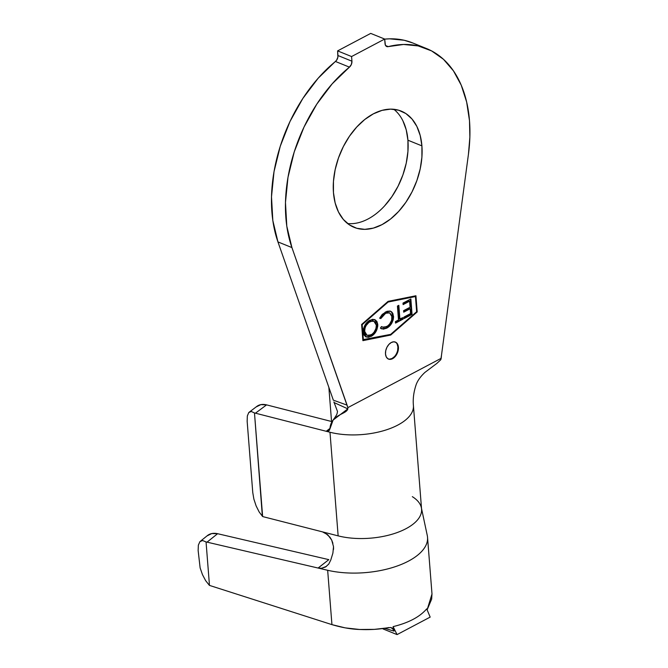 <?xml version="1.0" encoding="UTF-8"?>
<svg xmlns="http://www.w3.org/2000/svg" width="668" height="668" viewBox="0 0 668 668"><rect width="100%" height="100%" fill="white"/><g stroke="black" fill="none" stroke-linecap="round" stroke-linejoin="round"><path stroke-width="1" d="M421.909 145.866A62.717 40.673 -68 0 1 401.126 208.6A62.717 40.673 -68 0 1 354.165 227.379A62.717 40.673 -68 0 1 333.457 192.618L335.161 202.972L338.492 212.032L343.335 219.438L349.498 224.924L356.737 228.272L364.786 229.349L373.329 228.114L382.046 224.615L390.588 218.995L398.637 211.455L405.877 202.295L412.039 191.866L416.874 180.569L420.214 168.837L421.909 157.122L421.909 145.866L420.205 135.512L416.874 126.452L412.031 119.038L405.877 113.56L398.629 110.212L390.58 109.134L382.038 110.37L373.329 113.869L364.778 119.488L356.737 127.029L349.489 136.18L343.327 146.609L338.492 157.907L335.161 169.647L333.457 181.362L333.457 192.618A62.717 40.673 -68 0 1 354.24 129.876A62.717 40.673 -68 0 1 401.209 111.105A62.717 40.673 -68 0 1 421.909 145.866L407.931 140.213L421.909 145.866M347.585 223.546A62.717 40.673 112 0 0 407.931 140.213L406.236 129.859L402.896 120.799M388.258 358.975A9.168 5.945 112 0 0 394.988 355.977A9.168 5.945 112 0 0 397.903 346.968L398.42 347.176A9.168 5.945 -68 0 1 395.381 356.345A9.168 5.945 -68 0 1 388.517 359.092A9.168 5.945 -68 0 1 385.494 354.007L386.229 356.846L387.832 358.733L390.07 359.376L392.592 358.683L395.022 356.762L396.976 353.898L398.17 350.533L398.42 347.176L397.685 344.337L396.074 342.45L393.844 341.799L391.323 342.492L388.893 344.421L386.931 347.285L385.737 350.65L385.494 354.007A9.168 5.945 -68 0 1 388.525 344.838A9.168 5.945 -68 0 1 395.398 342.091A9.168 5.945 -68 0 1 398.42 347.176L397.903 346.968A9.168 5.945 112 0 0 395.122 341.991L395.556 342.241M426.518 48.539A130.202 84.435 -68 0 0 388.25 46.618A5.135 3.332 -68 0 1 386.739 46.543A5.135 3.332 -68 0 1 385.044 43.696L384.676 39.053L351.577 56.546L337.599 50.893L351.577 56.546L351.936 61.197L337.966 55.536L337.599 50.893L370.707 33.4L384.676 39.053L385.369 45.098L387.064 46.643L388.25 46.618L385.603 45.549L388.25 46.618L403.581 44.472L418.16 45.917L431.586 50.902L443.46 59.285L453.438 70.833L461.246 85.203L466.648 101.995L469.495 120.716A130.202 84.435 -68 0 1 468.435 154.283L441.49 355.234L468.435 154.283L469.863 137.191L469.495 120.716A130.202 84.435 -68 0 0 426.518 48.539L412.54 42.886A130.202 84.435 112 0 0 384.684 39.128L389.603 38.819L404.19 40.264L412.799 42.994M415.446 296.534L416.64 311.722L390.68 334.376L363.367 339.878L362.173 324.69L388.133 302.036L415.446 296.534L387.615 301.827L414.928 296.325L415.446 296.534L416.64 311.722L390.68 334.376L362.849 339.67L361.655 324.481L387.615 301.827L415.446 296.534M389.402 312.833L384.935 313.267L389.653 312.925L392.066 316.866C391.916 321.375 390.079 324.64 386.563 326.669L382.397 327.186L381.42 326.594L380.409 328.097L381.578 328.848L386.705 328.18L388.058 327.345L391.648 323.404L393.185 319.872L393.561 317.116L392.868 313.501L391.799 312.023L390.045 311.063L387.006 311.288L382.205 314.428L379.641 318.219L380.802 318.569L382.864 315.488L385.453 313.476L387.707 312.707L389.786 312.975L391.84 315.53L391.673 320.256L389.569 324.147L387.515 326.084L383.808 327.445L381.42 326.594L380.409 328.097L383.315 329.157L386.705 328.18L381.328 328.731M410.862 298.955L403.004 303.088L403.121 304.608L409.601 301.201L410.069 307.255L403.589 310.662L403.706 312.173L410.185 308.766L410.553 313.593L404.023 317.033L404.14 318.553L412.047 314.394L410.862 298.955L403.004 303.088L403.121 304.608L409.601 301.201L410.069 307.255L403.589 310.662L403.706 312.173L410.185 308.766L410.553 313.593L404.023 317.033L404.14 318.553L412.047 314.394L410.862 298.955M399.907 319.246L398.829 305.309L397.427 306.053L398.495 319.989L395.423 321.6L395.539 323.103L403.113 319.12L402.996 317.617L399.389 319.037L399.907 319.246L398.829 305.309L397.427 306.053L398.495 319.989L395.423 321.6L395.539 323.103L403.113 319.12L402.996 317.617L399.907 319.246M374.539 319.538L377.762 324.406L376.911 321.45L375.015 319.738L372.552 319.321L368.511 321.041L365.029 325.032L363.567 328.547L363.233 332.13L364.077 335.136L365.981 336.881L368.486 337.273L372.544 335.52L376.835 329.8L377.746 326.159L377.762 324.406L377.245 324.197C377.086 329.65 374.907 333.641 370.698 336.154L371.216 336.363C375.424 333.85 377.604 329.858 377.762 324.406L374.748 319.613L369.847 320.206C365.621 322.694 363.417 326.669 363.233 332.13L366.231 336.989L371.216 336.363L365.972 336.872M256.245 406.887L260.879 404.633L266.574 404.875L255.46 413.183A18.337 13.084 -126.8 0 0 254.483 412.966L262.633 516.531A18.337 13.084 -126.8 0 0 263.609 516.815L322.51 531.878L325.258 532.98L329.975 537.222L331.704 540.095L333.516 546.616L332.898 553.079L330.794 559.984L328.756 564.076L325.55 566.973L321.617 568.268L318.093 568.042L327.662 570.28L331.938 624.63L209.468 585.402L331.938 624.63L345.239 627.878L359.626 629.481L374.372 629.373L390.671 627.502L393.544 629.39L394.028 631.118L393.093 626.626C408.557 622.868 419.763 616.948 426.71 608.857L430.175 617.107L397.068 634.6L383.09 628.947L383.173 628.471L383.09 628.947L397.068 634.6L393.093 626.626L394.028 631.118L384.509 628.271L394.028 631.118L392.358 628.129L390.671 627.502M427.169 609.734L431.662 599.096L431.987 593.819M329.608 430.075L327.637 431.378L326.226 431.286L255.46 413.183L266.574 404.875L332.029 421.617L266.574 404.875A18.337 13.084 -126.8 0 0 256.863 406.378L248.772 412.523L247.335 415.98L247.16 421.358L252.771 492.6L253.882 499.13L256.128 505.918L259.184 511.997L256.128 505.918L253.882 499.13L252.771 492.6L247.16 421.358L247.335 415.98L248.772 412.523L251.277 411.471L248.772 412.523M277.946 241.916L291.924 247.577L347.076 405.134L333.34 400.165L277.946 241.916L291.924 247.577A130.202 84.435 -68 0 1 349.431 67.134L335.461 61.481A130.202 84.435 112 0 0 277.946 241.916L272.828 220.549L271.5 196.801L274.014 171.659L280.276 146.192L290.021 121.442L302.838 98.455L318.202 78.189L336.547 60.312L337.874 57.156L337.599 50.893L370.707 33.4L384.676 39.053L351.577 56.546L351.936 61.197A5.135 3.332 -68 0 1 349.431 67.134L351.36 64.462L351.936 61.197L337.966 55.536A5.135 3.332 112 0 1 335.461 61.481L349.431 67.134L332.18 83.842L316.816 104.108L303.998 127.095L294.254 151.845L287.991 177.321L285.47 202.454L286.797 226.201L291.924 247.577L347.836 407.639L347.076 405.134L333.34 400.165L277.946 241.916M333.908 401.961L337.515 411.53C336.822 414.135 337.808 413.467 333.09 420.089L347.836 408.858L334.025 402.537L333.908 401.961M384.659 205.802L391.899 196.642L398.061 186.213L402.904 174.916L406.236 163.184L407.931 151.469L407.931 140.213A62.717 40.673 112 0 0 393.811 109.285M413.409 405.534A53.549 24.858 175.5 0 1 413.417 405.585C412.774 398.754 413.734 391.657 416.289 384.275C417.826 380.309 420.698 376.36 424.89 372.427L436.964 363.325L440.78 359.735L441.49 355.234L441.181 358.307L347.836 407.639L347.836 408.858C346.358 414.719 330.81 414.093 329.942 428.873L333.09 420.089M362.891 340.655L390.73 335.044L417.199 311.948L415.93 295.757L388.083 301.368L361.613 324.464L362.891 340.655L361.613 324.464L388.083 301.368L415.93 295.757L417.199 311.948L416.682 311.739L415.429 295.857L416.682 311.739L417.199 311.948L390.73 335.044L390.212 334.835L416.682 311.739L390.212 334.835L390.73 335.044L362.891 340.655M262.357 516.239L254.483 412.966A18.337 13.084 53.2 0 1 255.46 413.183L329.984 432.246A53.549 24.858 -4.5 0 0 383.649 430.685A53.549 24.858 -4.5 0 0 413.367 407.923M436.914 363.359L440.78 359.735L441.181 358.307L347.836 407.639M329.942 428.873L328.79 430.96L326.226 431.286L329.975 428.413L326.218 431.277L329.984 432.246L338.142 535.87A53.549 24.858 -4.5 0 0 394.028 533.632A53.549 24.858 -4.5 0 0 421.575 509.216L413.417 405.585A53.549 24.858 175.5 0 1 385.879 430.008A53.549 24.858 175.5 0 1 329.984 432.246L338.142 535.87L322.51 531.878L338.142 535.87A53.549 24.858 175.5 0 0 393.268 533.874A53.549 24.858 175.5 0 0 421.608 510.026A53.549 24.858 175.5 0 0 412.331 496.658M259.184 511.997L262.633 516.531A18.337 13.084 53.2 0 0 263.609 516.815L322.51 531.878L327.796 534.801L331.704 540.095L332.898 543.284M254.483 412.966L251.277 411.471L254.483 412.966M328.856 387.34L331.545 421.491L328.856 387.34M427.244 535.377A65.28 30.31 175.5 0 1 427.537 537.322A65.28 30.31 175.5 0 1 394.922 566.79A65.28 30.31 175.5 0 1 327.662 570.28A65.28 30.31 -4.5 0 0 394.237 567.007A65.28 30.31 -4.5 0 0 427.578 538.057M205.686 580.717L202.454 574.614L200.133 567.917L198.137 550.507L198.354 545.13L199.924 541.631L202.613 540.521L206.053 541.948L209.468 585.402L206.053 541.948A18.337 13.402 51.3 0 1 207.047 542.149L318.093 568.042L328.823 559.642L318.093 568.042L207.047 542.149L217.609 533.707L328.823 559.642L217.609 533.707L211.781 533.557L207.047 535.895M427.587 608.306L431.996 594.011L427.537 537.322M326.46 566.372L321.617 568.268L318.093 568.042L327.662 570.28L331.938 624.63C341.907 627.586 351.134 629.206 359.626 629.481C370.181 629.941 379.875 629.289 388.726 627.553M199.924 541.631L202.613 540.521L206.053 541.948A18.337 13.402 51.3 0 1 207.047 542.149L217.609 533.707A18.337 13.402 -128.7 0 0 207.422 535.577L199.924 541.631L198.354 545.13L198.137 550.507L200.133 567.917L202.454 574.614L205.644 580.651L209.234 585.168M426.71 608.857C419.763 616.948 408.557 622.868 393.093 626.626L397.068 634.6L430.175 617.107L426.71 608.857M362.866 340.346L390.212 334.835L362.866 340.346M363.367 339.878L362.173 324.69L361.655 324.481L362.849 339.67L363.367 339.878M362.173 324.69L388.133 302.036L387.615 301.827L361.655 324.481L362.173 324.69M397.652 350.324L397.903 346.968L397.168 344.129M389.553 359.167L392.074 358.474L394.504 356.553M410.377 299.206L411.53 314.185L412.047 314.394L404.107 318.093L411.53 314.185L410.377 299.206M409.668 308.558L410.185 308.766L403.672 311.714L409.668 308.558M409.083 300.992L409.601 301.201L403.088 304.149L409.083 300.992M402.512 317.876L403.113 319.12L395.506 322.644L402.595 318.912L402.512 317.876M398.345 305.56L399.389 319.037L398.345 305.56M381.344 326.71L382.146 327.078M390.287 311.138L391.356 311.664L390.546 311.23L385.428 311.973L379.641 318.219L380.802 318.569L385.453 313.476L384.935 313.267L380.284 318.36L380.802 318.569L379.666 318.168L380.284 318.36L381.253 316.682M393.536 316.24L391.356 311.664L393.018 316.031C392.784 321.575 390.504 325.55 386.188 327.971L386.705 328.18C391.022 325.759 393.302 321.784 393.536 316.24M381.236 328.706L384.476 328.681L388.868 326.042M390.254 324.489L391.156 323.153M392.584 319.93L392.792 314.578L391.682 312.24L390.204 311.096M383.566 314.152L386.338 312.682M387.148 312.499L387.757 312.457M365.463 336.672L369.329 336.755L373.913 333.541M375.499 331.303L377.228 325.951L377.144 323.37L376.109 320.824M366.331 335.01L364.82 333.582L364.144 331.169L366.214 334.952M364.118 330.251L364.511 327.863M365.496 325.508L367.367 323.053M368.369 322.185L370.665 320.982M372.602 320.815L373.404 321.049M373.629 321.149L369.496 321.475L373.896 321.241L376.326 325.166C376.218 329.575 374.447 332.814 371.032 334.885L367.024 335.303L364.661 331.378C364.778 326.936 366.565 323.704 370.014 321.684L369.496 321.475C366.047 323.496 364.26 326.727 364.144 331.169M364.661 331.378L365.037 328.046L366.081 325.6L368.928 322.368L372.176 320.999L374.155 321.358L375.658 322.769L376.326 325.166L375.959 328.489L374.088 332.18L372.118 334.192L368.853 335.561L366.849 335.219L365.338 333.791L364.661 331.378M333.516 546.616L333.557 549.355M347.836 408.858L334.025 402.537M387.999 358.883L388.517 359.092M427.269 535.477L421.358 507.713M394.88 341.882L395.398 342.091M381.578 328.848L381.061 328.639M382.397 327.186L381.879 326.978M389.653 312.925L389.135 312.716M373.896 321.241L373.379 321.032"/></g></svg>
